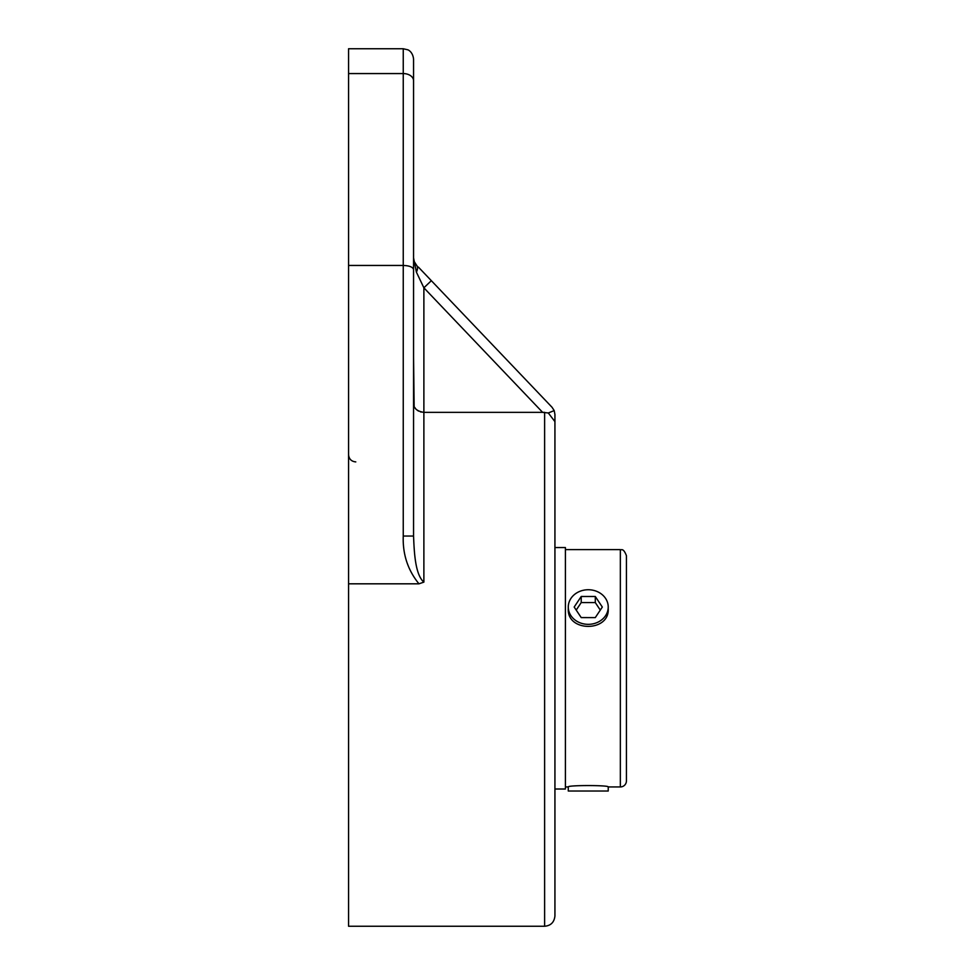 <?xml version="1.0" encoding="UTF-8"?>
<svg xmlns="http://www.w3.org/2000/svg" width="975" height="975" viewBox="0 0 975 975"><rect width="100%" height="100%" fill="white"/><g stroke="black" fill="none" stroke-linecap="round" stroke-linejoin="round"><path stroke-width="1.46" d="M552.082 407.318L431.352 280.69L552.082 407.318L554.202 410.609L554.933 414.448L554.933 915.927L554.933 478.152M423.369 272.317L431.352 280.69L423.881 287.808L542.636 412.364L548.303 412.973L554.202 410.609M548.303 412.973L554.933 421.627M403.248 536.043L413.558 536.043L413.558 269.612C412.937 267.089 409.5 265.7 403.248 265.444L403.248 536.043C402.59 554.251 407.83 570.168 418.97 583.818L423.881 582.124L423.881 412.364L544.623 412.352L544.623 926.25C550.826 925.702 554.263 922.253 554.933 915.927M423.881 287.808L416.41 272.147L423.881 287.808L423.881 412.364C417.044 411.292 413.607 408.318 413.558 403.431L413.558 357.094L414.143 406.343M431.352 280.69L418.324 267.028M413.668 260.898L413.558 258.022M414.229 261.544L416.41 265.017A10.323 6.045 136.4 0 1 416.41 272.147L413.558 257.9L413.558 275.84L413.558 257.9L414.229 261.544L413.558 257.9M414.631 407.343L415.789 408.939M417.3 410.28L418.604 411.097M420.457 411.852L421.298 412.084M423.881 582.124C414.972 574.616 414.18 550.899 413.558 536.043M413.558 80.73L413.558 59.073C412.742 51.541 407.782 49.725 407.782 49.798L403.248 48.75L403.248 73.564A10.323 7.166 0 0 1 413.558 80.73L413.558 269.612M348.562 265.444L403.248 265.444L403.248 73.564L348.562 73.564L348.562 583.818L418.97 583.818M403.248 48.75L348.562 48.75L348.562 73.564M348.562 583.818L348.562 926.25L544.623 926.25M620.344 549.62C621.136 550.497 623.171 547.17 626.438 555.713L626.438 780.853A6.094 6.094 0 0 1 620.344 786.947L620.344 549.62L565.403 549.62M608.229 607.035L608.229 608.948C609.46 632.19 567.036 632.19 568.279 608.948L568.279 607.035A19.975 17.294 180 0 1 578.273 592.057A19.975 17.294 180 0 1 598.248 592.057A19.975 17.294 180 0 1 608.229 607.035A19.975 17.294 180 0 1 598.236 622.026A19.975 17.294 180 0 1 578.248 622.013A19.975 17.294 180 0 1 568.279 607.035M565.403 786.947L568.279 786.947C567.036 785.107 609.46 785.107 608.229 786.947L620.344 786.947M626.438 584.793L626.438 751.762M595.298 596.493L602.318 607.047L595.286 617.602L581.21 617.589L574.178 607.035L581.222 596.481L595.298 596.493L595.298 602.587L581.222 602.574L576.213 610.082M581.222 596.481L581.222 602.574M600.295 610.094L595.298 602.587M568.279 786.947L568.279 791.017L608.229 791.017L608.229 786.947M554.933 547.548L565.403 547.548L565.403 789.007L554.933 789.007M355.79 461.906C351.402 461.48 348.989 459.067 348.562 454.679"/></g></svg>

